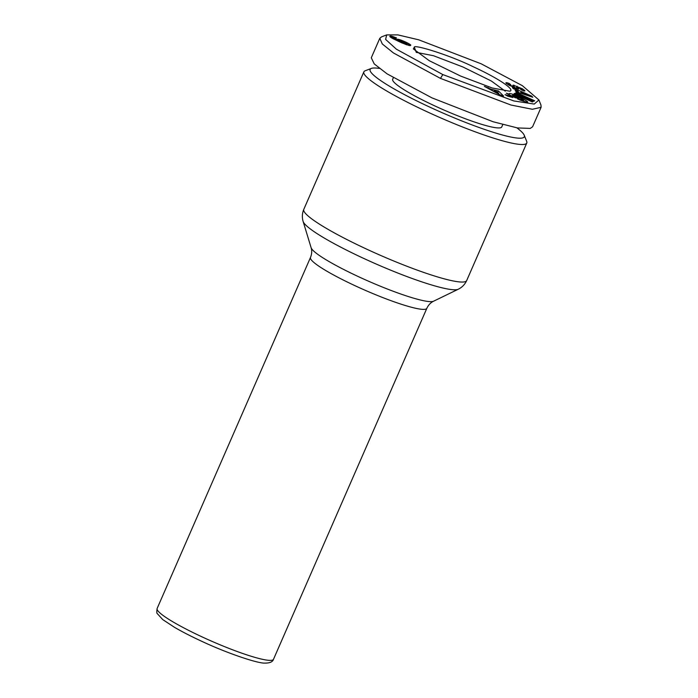 <?xml version="1.0" encoding="UTF-8"?>
<svg xmlns="http://www.w3.org/2000/svg" width="698" height="698" viewBox="0 0 698 698"><rect width="100%" height="100%" fill="white"/><g stroke="black" fill="none" stroke-linecap="round" stroke-linejoin="round"><path stroke-width="1.05" d="M442.811 74.573L396.342 49.157L385.619 39.42L386.701 34.9L397.921 34.9L418.748 39.821L481.236 63.832L522.383 85.688L538.926 99.971L534.232 104.072L513.815 100.94L442.811 74.573L440.464 78.394L393.463 52.969L382.303 43.965L379.799 38.32L381.544 36.872L386.701 34.9M509.723 91.211L492.151 87.974L460.689 76.091L429.261 60.7L413.364 48.912L414.315 47.202C413.705 44.21 448.578 54.636 473.558 66.895C498.59 78.455 515.752 89.981 509.723 91.211L509.976 91.124M508.982 94.562L509.523 93.427C513.719 93.768 532.007 103.016 526.859 102.187L520.394 100.189A6.849 0.881 -156.4 0 1 518.806 99.491A6.849 0.881 -156.4 0 1 517.471 98.846L523.596 100.381L523.212 101.254M513.667 96.926L513.894 96.394L515.639 96.612L518.867 98.243L515.421 97.816L506.32 93.218L509.174 94.117L509.523 93.427M512.306 96.237L512.602 95.547L513.894 96.394M512.882 95.233L517.366 96.804L522.584 99.456L523.134 100.433M524.338 90.993L524.591 90.408L524.887 90.906M521.746 90.094L522.322 88.777L524.591 90.408C525.219 91.098 524.73 91.194 523.125 90.696L520.089 88.908L521.528 89.239L521.293 89.772M520.595 89.265L520.664 89.108C522.113 89.431 521.572 88.934 519.05 87.608L517.366 87.084L518.71 88.541A5.549 0.715 -156.4 0 1 518.85 88.829A5.549 0.715 -156.4 0 1 518.012 88.855L509.261 85.339L506.12 83.28C505.518 82.495 506.425 82.504 508.842 83.315L510.692 84.659C509.139 84.414 510.011 85.095 513.3 86.692L514.461 86.997L513.082 85.505A5.549 0.715 -156.4 0 1 512.951 85.217A5.549 0.715 -156.4 0 1 513.231 85.121L522.322 88.777M506.12 83.28L505.893 82.818M516.852 127.83A84.126 10.828 -156.4 0 1 524.215 135.203L526.676 141.354A88.882 11.438 -156.4 0 1 526.772 143.011A88.882 11.438 -156.4 0 1 428.11 112.238A88.882 11.438 -156.4 0 1 363.876 71.842A88.882 11.438 -156.4 0 1 365.159 70.786L371.345 68.421A84.126 10.828 -156.4 0 1 379.38 68.413M524.215 135.203A84.126 10.828 -156.4 0 1 430.928 107.658A84.126 10.828 -156.4 0 1 371.345 68.421M502.778 124.584L501.757 126.931A59.522 7.661 -156.4 0 1 500.614 127.734A59.522 7.661 -156.4 0 1 439.897 108.234A59.522 7.661 -156.4 0 1 392.669 79.275L393.323 77.775M538.926 99.971L540.976 105.093L541.098 107.3L532.591 126.774L530.262 128.406L517.401 127.926L493.189 121.775L431.957 97.868L387.102 73.875L374.241 63.911L371.284 57.794L379.799 38.32M541.098 107.3L532.373 109.281L510.971 105.023L440.464 78.394M512.341 87.564L531.78 96.176L532.775 97.258L516.171 91.726L515.141 90.609L518.44 91.726L517.148 90.321L513.353 88.663L512.341 87.564M505.047 94.623L510.098 95.984L512.794 97.537L507.743 96.176L505.047 94.623M527.575 102.083L526.859 102.187M510.692 84.659L509.776 84.528L509.392 85.409M532.356 101.987L514.06 93.689L514.696 93.358L527.435 98.13L515.726 92.825L516.354 92.502L534.659 100.791L533.987 101.14L521.572 96.49L532.984 101.655L532.356 101.987M498.416 90.932L503.598 96.027L499.951 94.841L484.386 86.369L491.113 89.231L498.416 90.932L497.726 92.502M399.378 39.577L401.097 40.152A8.934 1.152 -156.4 0 1 408.758 43.642L410.825 45.143L409.944 45.623L401.865 42.883L391.203 37.648L389.816 36.331L391.421 36.148L396.464 37.884L395.967 38.53L393.436 37.832L398.34 40.405L397.241 39.263L399.378 39.577L398.575 41.409M416.505 52.402L433.449 55.709L462.983 67.008L491.383 81.038L505.282 91.185M531.501 96.83L531.78 96.176M518.152 92.38L518.44 91.726M509.776 96.725L510.098 95.984M515.168 97.685L515.639 96.612M518.884 99.526L519.12 98.976L518.902 99.535M513.85 86.316L514.295 85.296M508.737 85.051L509.409 83.516M514.696 93.358L514.47 93.881M521.345 96.996L521.572 96.49M516.136 93.008L516.354 92.502M527.226 98.601L527.435 98.13M495.58 91.377L495.842 90.766M490.825 89.876L491.113 89.231M487.85 88.253L488.138 87.59M401.097 40.152L400.783 40.868M399.352 41.758L400.19 39.83M398.235 40.327L398.654 39.376M397.747 39.995L398.069 39.254M397.406 39.716L397.633 39.201M398.017 41.147L398.34 40.405M397.816 41.051L398.139 40.31M396.455 40.414L396.787 39.664M395.373 39.891L395.705 39.132M394.553 39.481L394.885 38.722M394.004 39.201L394.335 38.434M393.498 38.94L393.846 38.137M393.053 38.704L393.436 37.832M393.009 38.687L393.445 37.683M395.129 38.189L395.443 37.474M394.108 37.805L394.431 37.081M392.747 38.538L393.524 36.75M392.154 38.207L392.878 36.54M391.456 37.797L392.101 36.313M390.863 37.413L391.421 36.148M390.627 37.247L391.124 36.095M390.304 37.003L390.723 36.06M390.06 36.776L390.365 36.06M389.885 36.566L390.077 36.121M410.363 45.597L410.66 44.925M410.127 45.614L410.494 44.777M409.578 45.579L410.066 44.454M408.888 45.457L409.49 44.07M408.06 45.239L408.758 43.642M520.551 93.183L521.057 92.04L521.834 92.878L521.554 93.515M521.834 92.878L526.92 94.605L526.65 95.216M526.92 94.605L521.057 92.04M494.167 90.915L498.747 93.436L497.002 91.839L494.167 90.915L493.887 91.543M498.747 93.436L498.477 94.047M399.91 42.011L400.399 40.894L399.945 42.028M400.382 41.042L400.364 42.22M400.748 41.339L400.469 42.264M400.844 41.409L401.507 41.784L401.167 42.578M401.507 41.784L402.432 42.255L402.118 42.988M402.432 42.255L403.112 42.578L402.798 43.285M403.112 42.578L404.247 43.075L403.95 43.756M404.247 43.075L405.224 43.477L404.927 44.149M405.224 43.477L405.791 43.677L405.494 44.358M405.791 43.677L406.602 43.93L406.288 44.655M406.602 43.93L407.082 44L406.725 44.812M407.082 44L406.899 44.873M407.3 43.939L403.741 41.889L400.399 40.894M203.022 637.326A63.492 8.175 23.6 0 0 273.494 659.305C272.691 661.948 269.681 663.205 264.472 663.1C257.606 663.318 228.307 653.747 201.949 641.392C191.4 636.524 182.265 631.838 174.526 627.345L162.704 619.562L157.312 613.629C156.701 613.446 156.64 611.727 157.137 608.473A63.492 8.175 23.6 0 0 203.022 637.326M458.263 289.234A85.156 10.959 -156.4 0 1 364.688 258.862A85.156 10.959 -156.4 0 1 303.133 221.458C301.911 217.392 302.129 213.361 303.787 209.374A88.882 11.438 -156.4 0 0 368.029 249.771A88.882 11.438 -156.4 0 0 466.692 280.544C464.885 284.47 462.076 287.367 458.263 289.234L433.571 301.213A67.217 8.655 -156.4 0 1 359.706 277.237A67.217 8.655 -156.4 0 1 311.116 247.72L303.133 221.458M414.315 47.202L416.305 52.446M516.197 88.358L517.122 86.255M433.571 301.213C430.675 302.609 428.432 304.974 426.844 308.307A63.492 8.175 -156.4 0 1 356.373 286.328A63.492 8.175 -156.4 0 1 310.488 257.475L157.137 608.473M521.354 100.573L521.598 100.023M516.79 88.55L517.401 87.154M513.3 86.692L513.082 87.189M508.275 84.772L508.903 83.341M512.105 96.141L512.472 95.294M363.876 71.842L303.787 209.374M426.844 308.307L273.494 659.305M311.116 247.72C312.067 250.791 311.858 254.037 310.488 257.475M526.772 143.011L466.692 280.544M517.366 87.084L516.729 88.533M514.461 86.997L514.173 87.643"/></g></svg>

